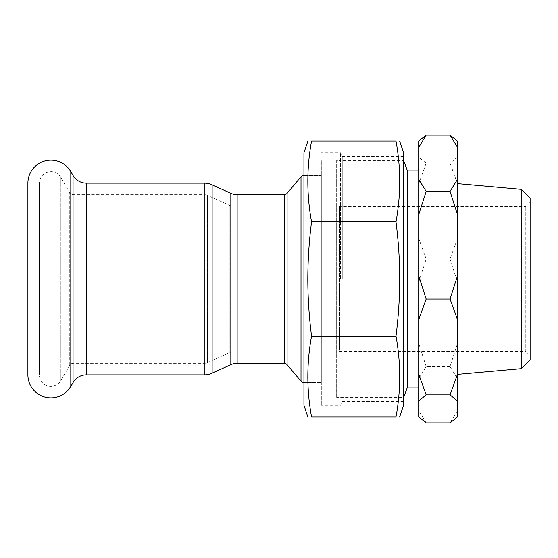<?xml version="1.0" encoding="UTF-8"?>
<svg xmlns="http://www.w3.org/2000/svg" width="558" height="558" viewBox="0 0 558 558"><rect width="100%" height="100%" fill="white"/><g stroke="black" fill="none" stroke-linecap="round" stroke-linejoin="round"><path stroke-width="0.42" stroke-dasharray="2.79 2.09" d="M336.648 160.16L336.648 397.84L336.648 160.16L321.317 160.16L321.317 397.84L321.317 160.16M336.648 397.84L321.317 397.84M336.648 351.84L233.014 351.84L233.014 206.16L233.014 351.84A7.666 7.666 0 0 0 229.861 352.517L207.402 362.658A7.666 7.666 0 0 1 204.242 363.342L73.056 363.342L73.056 194.658L73.056 363.342A3.836 3.836 0 0 0 69.743 365.253L60.857 380.605A11.502 11.502 0 0 1 39.402 374.837L27.9 374.843L27.9 183.157L39.402 183.164L39.402 374.837L39.402 183.164A11.502 11.502 0 0 1 60.857 177.395L60.857 380.605L60.857 177.395L69.743 192.747A3.836 3.836 0 0 0 73.056 194.658L204.242 194.658L204.242 363.342L204.242 194.658A7.666 7.666 0 0 1 207.402 195.342L207.402 362.658L207.402 195.342L229.861 205.484A7.666 7.666 0 0 0 233.014 206.16L336.648 206.16L336.648 351.84L336.648 206.16M303.929 152.808L303.929 382.509L321.317 382.509L321.317 279L321.317 405.192L321.317 279L321.317 382.509L303.929 382.509L303.929 175.491L321.317 175.491L321.317 382.509L321.317 175.491L303.929 175.491L303.929 405.192M403.601 152.808L403.601 279L403.601 156.645L403.601 279L403.601 160.474L339.027 160.474L339.027 397.526L339.027 160.474L339.027 397.526L339.027 160.474L336.725 160.474L336.725 397.526L336.725 160.474M403.601 397.526L403.601 279L403.601 401.355L403.601 279L403.601 397.526L336.725 397.526M530.1 355.69L530.1 202.31L530.1 355.69L525.769 351.359L525.769 206.641L525.769 351.359L339.508 351.359L339.508 206.641L339.508 351.359L339.027 351.84L336.725 351.84L336.725 206.16L336.725 351.84M530.1 202.31L525.769 206.641L339.508 206.641L339.027 206.16L336.725 206.16M340.561 279L340.561 152.808L340.561 279M342.263 279L342.263 156.645L342.263 279M403.601 160.474L403.601 405.192M311.552 221.833C309.09 241.014 307.842 260.07 307.814 279C307.87 298.181 309.111 317.237 311.552 336.167C306.6 363.112 306.6 390.063 311.552 417.007C306.6 417.007 306.6 417.007 311.552 417.007L395.978 417.007C400.93 417.007 400.93 417.007 395.978 417.007C400.923 390.063 400.923 363.112 395.978 336.167C398.433 316.986 399.681 297.93 399.716 279C399.661 259.819 398.412 240.763 395.978 221.833C400.923 194.888 400.923 167.937 395.978 140.993C400.93 140.993 400.93 140.993 395.978 140.993L311.552 140.993C306.6 140.993 306.6 140.993 311.552 140.993C306.6 167.937 306.6 194.888 311.552 221.833L395.978 221.833M311.552 336.167L395.978 336.167M407.431 170.887L407.431 387.113M418.932 279L418.932 387.113L418.932 279M521.193 189.35L521.193 368.65M426.159 258.996L418.932 238.929L418.932 281.525L426.159 258.996L450.048 258.996L457.267 238.929L457.267 374.362L457.267 183.638L457.267 417.007M530.1 198.257L530.1 359.743M450.048 258.996L457.267 281.525M457.267 238.929L457.267 141.014L456.639 140.358M457.267 157.279L450.048 163.138L457.267 183.212M457.267 344.049L450.048 366.571L457.267 378.352M457.267 411.065L450.048 422.845M426.159 163.138L418.932 157.279L418.932 183.212L426.159 163.138L450.048 163.138M426.159 366.571L418.932 344.049L418.932 378.352L426.159 366.571L450.048 366.571M426.159 422.845L418.932 411.065L418.932 417.007M418.932 157.279L418.932 141.014L419.567 140.358M418.932 238.929L418.932 183.212M418.932 344.049L418.932 281.525M418.932 411.065L418.932 378.352M229.861 352.517L229.861 205.484L229.861 352.517M69.743 365.253L69.743 192.747L69.743 365.253M86.323 183.164L86.323 374.837M73.049 175.505L73.049 382.495M237.143 194.658L237.143 363.342M230.831 193.305L230.831 364.695M287.091 193.305L287.091 364.695M284.161 194.658L284.161 363.342M300.999 176.851L300.999 381.149M212.131 184.858L212.131 373.142M204.242 183.164L204.242 374.837M70.81 171.634L70.81 386.366M403.601 156.645L342.263 156.645L340.561 152.808L321.317 152.808M403.601 401.355L342.263 401.355L340.561 405.192L321.317 405.192"/><path stroke-width="0.84" d="M70.81 171.634A23.004 23.004 0 0 0 27.9 183.157L27.9 374.843A23.004 23.004 0 0 0 70.81 386.366L70.81 171.634L73.049 175.505A15.331 15.331 0 0 0 86.323 183.164L204.242 183.164A19.167 19.167 0 0 1 212.131 184.858L230.831 193.305A15.331 15.331 0 0 0 237.143 194.658L284.161 194.658A3.836 3.836 0 0 0 287.091 193.305L300.999 176.851A3.836 3.836 0 0 1 303.929 175.491M303.929 382.509A3.836 3.836 0 0 1 300.999 381.149L287.091 364.695A3.836 3.836 0 0 0 284.161 363.342L237.143 363.342A15.331 15.331 0 0 0 230.831 364.695L212.131 373.142A19.167 19.167 0 0 1 204.242 374.837L86.323 374.837A15.331 15.331 0 0 0 73.049 382.495L70.81 386.366M399.633 417.007L403.601 405.192L403.601 152.808L399.633 140.993M395.978 336.167C398.412 317.237 399.661 298.181 399.716 279C399.681 260.07 398.433 241.014 395.978 221.833C400.923 194.888 400.923 167.937 395.978 140.993C400.93 140.993 400.93 140.993 395.978 140.993L311.552 140.993C306.6 167.937 306.6 194.888 311.552 221.833C309.111 240.763 307.87 259.819 307.814 279C307.842 297.93 309.09 316.986 311.552 336.167C306.6 363.112 306.6 390.063 311.552 417.007C306.6 417.007 306.6 417.007 311.552 417.007L395.978 417.007C400.923 390.063 400.923 363.112 395.978 336.167L311.552 336.167M395.978 417.007C400.93 417.007 400.93 417.007 395.978 417.007M307.814 417.007L303.929 405.192L303.929 152.808L307.897 140.993M311.552 140.993C306.6 140.993 306.6 140.993 311.552 140.993M311.552 221.833L395.978 221.833M418.932 387.113L407.431 387.113L407.431 170.887L403.601 160.474M521.193 189.35L530.1 198.257L530.1 359.743L521.193 368.65L521.193 189.35L457.267 183.638M418.932 279L418.932 276.475L426.159 299.004L418.932 319.071L418.932 279M457.267 146.935L457.267 140.993L450.048 135.155L457.267 146.935L457.267 416.986L456.639 417.642L457.267 416.986M418.932 400.721L418.932 374.788L426.159 394.862L418.932 400.721L418.932 416.986L426.159 422.845L450.048 422.845L456.639 417.642M457.267 400.721L450.048 394.862L457.267 374.788M457.267 319.071L450.048 299.004L457.267 276.475M457.267 213.951L450.048 191.429L457.267 179.648M419.567 140.358L426.159 135.155L418.932 146.935L418.932 140.993L419.567 140.358M426.159 191.429L418.932 213.951L418.932 179.648L426.159 191.429L450.048 191.429M418.932 319.071L418.932 374.788M418.932 213.951L418.932 276.475M418.932 146.935L418.932 179.648M426.159 135.155L450.048 135.155M426.159 394.862L450.048 394.862M426.159 299.004L450.048 299.004M73.049 382.495L73.049 175.505M204.242 374.837L204.242 183.164M86.323 374.837L86.323 183.164M212.131 373.142L212.131 184.858M230.831 364.695L230.831 193.305M284.161 363.342L284.161 194.658M237.143 363.342L237.143 194.658M287.091 364.695L287.091 193.305M300.999 381.149L300.999 176.851M407.431 387.113L403.601 397.526M521.193 368.65L457.267 374.362M418.932 417.007L419.567 417.642M418.932 170.887L407.431 170.887"/></g></svg>
